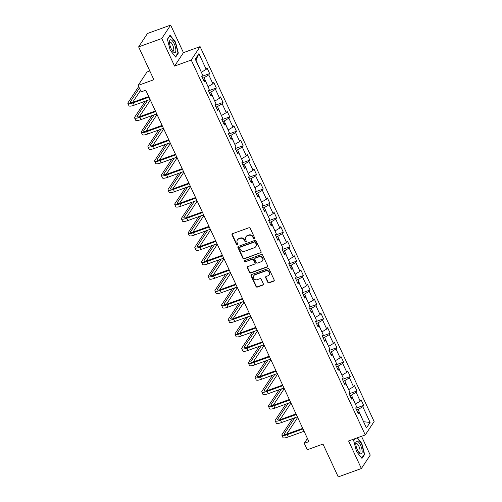 <?xml version="1.0" encoding="UTF-8"?>
<svg xmlns="http://www.w3.org/2000/svg" width="502" height="502" viewBox="0 0 502 502"><rect width="100%" height="100%" fill="white"/><g stroke="black" fill="none" stroke-linecap="round" stroke-linejoin="round"><path stroke-width="0.75" d="M254.363 238.852A0.722 0.653 -146.5 0 0 254.709 237.986L250.228 228.341A1.029 0.935 -146.5 0 0 248.898 227.764L232.545 233.681A1.029 0.935 -146.5 0 0 232.056 234.917L236.53 244.562A0.722 0.653 -146.5 0 0 237.772 244.725A0.722 0.653 -146.5 0 0 237.804 244.097L237.226 242.855A3.294 2.993 -146.5 0 1 238.783 238.896L240.151 238.4A3.294 2.993 -146.5 0 1 244.405 240.257L244.982 241.506A0.722 0.653 -146.5 0 0 246.218 241.669A0.722 0.653 -146.5 0 0 246.256 241.042L245.679 239.793A3.294 2.993 -146.5 0 1 247.235 235.84L248.597 235.344A3.294 2.993 -146.5 0 1 252.857 237.201L253.435 238.444A0.722 0.653 -146.5 0 0 254.363 238.852M245.836 236.925L246.074 236.567A3.294 2.993 -146.5 0 1 247.473 235.476L248.841 234.98A3.294 2.993 -146.5 0 1 253.096 236.837L253.673 238.086A0.722 0.653 -146.5 0 0 254.759 238.412M232.25 233.857A1.029 0.935 -146.5 0 0 232.294 234.553L236.775 244.198A0.722 0.653 -146.5 0 0 237.854 244.524M237.383 239.987L237.628 239.623A3.294 2.993 -146.5 0 1 239.027 238.532L240.389 238.042A3.294 2.993 -146.5 0 1 244.643 239.893L245.221 241.142A0.722 0.653 -146.5 0 0 246.306 241.468M267.779 282.262A1.029 0.935 -146.5 0 0 269.11 282.839L273.697 281.183A1.029 0.935 -146.5 0 0 274.186 279.947L269.21 269.235A1.029 0.935 -146.5 0 0 267.88 268.658L251.527 274.569A1.029 0.935 -146.5 0 0 251.038 275.805L256.007 286.517A1.029 0.935 -146.5 0 0 257.338 287.1L262.885 285.092A1.029 0.935 -146.5 0 0 263.368 283.856L261.241 279.275A1.029 0.935 -146.5 0 0 259.91 278.692L257.162 279.689A2.755 2.504 -146.5 0 1 253.742 275.742A2.755 2.504 -146.5 0 1 254.909 274.832L265.677 270.936A2.755 2.504 -146.5 0 1 269.103 274.883A2.755 2.504 -146.5 0 1 267.93 275.793L266.135 276.445A1.029 0.935 -146.5 0 0 265.652 277.681L267.779 282.262L268.018 281.898A1.029 0.935 -146.5 0 0 269.348 282.482L273.935 280.819A1.029 0.935 -146.5 0 0 274.23 280.643M161.776 38.516L174.564 66.076L183.437 52.66L170.642 25.1L161.776 38.516L138.634 46.887L153.869 79.718L138.132 85.409L141.137 91.885L145.762 90.209L308.881 441.616L304.25 443.291L307.255 449.767L322.993 444.069L338.235 476.9L361.377 468.529L370.25 455.113L361.515 436.294M174.564 66.076L191.231 60.045L365.255 434.945L348.589 440.969L361.377 468.529M260.594 252.952A1.029 0.935 -146.5 0 0 261.078 251.715L256.108 241.004A1.029 0.935 -146.5 0 0 254.778 240.427L238.419 246.344A1.029 0.935 -146.5 0 0 237.935 247.58L242.905 258.292A1.029 0.935 -146.5 0 0 244.236 258.869L260.833 252.588A1.029 0.935 -146.5 0 0 261.128 252.412M262.659 255.116L267.629 265.828A1.029 0.935 -146.5 0 1 267.146 267.064L250.787 272.981A1.029 0.935 -146.5 0 1 249.456 272.404L247.329 267.823A1.029 0.935 -146.5 0 1 247.819 266.581L254.451 264.184A1.029 0.935 -146.5 0 0 254.941 262.948L253.529 259.904A1.029 0.935 -146.5 0 0 252.199 259.327L245.29 261.824A0.722 0.653 -146.5 0 1 244.392 260.795A0.722 0.653 -146.5 0 1 244.7 260.557L261.329 254.539A1.029 0.935 -146.5 0 1 262.659 255.116M138.634 46.887L147.5 33.471L170.642 25.1M191.231 60.045L200.103 46.63L374.122 421.523L365.255 434.945M355.811 408.226L363.668 405.384L361.095 399.83L360.216 401.154L356.1 392.282L356.972 390.958L354.399 385.404L353.521 386.728L349.405 377.855L350.277 376.531L347.698 370.978L346.826 372.302L342.703 363.429L343.581 362.105L341.002 356.552L340.13 357.876L336.007 349.003L336.886 347.679L334.307 342.126L333.435 343.45L329.312 334.577L330.184 333.253L327.611 327.699L326.739 329.023L322.617 320.15L323.489 318.826L320.916 313.273L320.038 314.597L315.921 305.724L316.793 304.4L314.221 298.847L313.342 300.171L309.226 291.298L310.098 289.974L307.525 284.421L306.647 285.745L302.524 276.872L303.403 275.548L300.823 269.994L299.951 271.318L295.829 262.446L296.707 261.122L294.128 255.574L293.256 256.892L289.133 248.019L290.012 246.695L287.433 241.148L286.56 242.466L282.438 233.593L283.31 232.269L280.737 226.722L279.865 228.04L275.742 219.167L276.615 217.843L274.042 212.296L273.163 213.614L269.047 204.741L269.919 203.417L267.346 197.87L266.468 199.187L262.351 190.314L263.224 188.99L260.645 183.443L259.772 184.767L255.65 175.888L256.528 174.564L253.949 169.017L253.077 170.341L248.954 161.462L249.833 160.138L247.254 154.591L246.382 155.915L242.259 147.036L243.131 145.712L240.558 140.165L239.686 141.489L235.563 132.61L236.436 131.286L233.863 125.738L232.984 127.062L228.868 118.183L229.74 116.859L227.168 111.312L226.289 112.636L222.173 103.757L223.045 102.433L220.472 96.886L219.594 98.21L215.471 89.331L216.349 88.007L213.77 82.46L212.898 83.784L208.776 74.905L209.654 73.581L207.075 68.034L206.203 69.358L198.905 53.632L195.259 59.148L202.557 74.867L201.685 76.191L204.258 81.738L205.136 80.414L203.617 80.351M363.668 405.384L362.795 406.708L370.093 422.427L366.447 427.936L359.15 412.217L358.277 413.541L355.698 407.994L356.577 406.67L352.454 397.791L351.582 399.115L349.003 393.568L349.881 392.244L345.759 383.365L344.88 384.689L342.308 379.142L343.18 377.818L339.063 368.939L338.185 370.263L335.612 364.716L336.484 363.392L332.368 354.512L331.489 355.836L328.917 350.289L329.789 348.965L325.666 340.086L324.794 341.41L322.221 335.863L323.093 334.539L318.971 325.66L318.099 326.984L315.52 321.437L316.398 320.113L312.275 311.234L311.403 312.558L308.824 307.011L309.703 305.687L305.58 296.807L304.708 298.132L302.129 292.584L303.007 291.26L298.885 282.381L298.006 283.705L295.433 278.158L296.305 276.834L292.189 267.955L291.311 269.279L288.738 263.732L289.61 262.408L285.494 253.529L284.615 254.853L282.042 249.306L282.915 247.982L278.792 239.103L277.92 240.427L275.341 234.88L276.219 233.555L272.097 224.676L271.224 226L268.645 220.453L269.524 219.129L265.401 210.25L264.529 211.574L261.95 206.027L262.828 204.703L258.706 195.824L257.827 197.148L255.254 191.601L256.127 190.277L252.01 181.398L251.132 182.722L248.559 177.175L249.431 175.851L245.315 166.971L244.436 168.295L241.864 162.748L242.736 161.424L238.613 152.545L237.741 153.869L235.168 148.322L236.04 146.998L231.918 138.119L231.045 139.443L228.466 133.896L229.345 132.572L225.222 123.693L224.35 125.017L221.771 119.47L222.65 118.146L218.527 109.267L217.655 110.591L215.076 105.043L215.954 103.719L211.831 94.84L210.953 96.164L208.38 90.617L209.252 89.293L205.136 80.414M349.95 395.607L351.438 395.068L355.347 404.022M355.554 403.947L360.216 401.154M351.438 395.068L356.1 392.282M352.454 397.791L350.936 397.728M343.255 381.181L344.742 380.642L348.652 389.596M348.859 389.521L353.521 386.728M344.742 380.642L349.405 377.855M345.759 383.365L344.24 383.302M336.56 366.755L338.041 366.215L341.956 375.17M342.163 375.094L346.826 372.302M338.041 366.215L342.703 363.429M339.063 368.939L337.545 368.876M329.864 352.329L331.345 351.789L335.261 360.743M335.468 360.668L340.13 357.876M331.345 351.789L336.007 349.003M332.368 354.512L330.849 354.45M323.162 337.902L324.65 337.363L328.559 346.317M328.772 346.242L333.435 343.45M324.65 337.363L329.312 334.577M325.666 340.086L324.154 340.023M316.467 323.476L317.954 322.937L321.864 331.891M322.077 331.816L326.739 329.023M317.954 322.937L322.617 320.15M318.971 325.66L317.452 325.597M309.772 309.05L311.259 308.51L315.168 317.465M315.381 317.389L320.038 314.597M311.259 308.51L315.921 305.724M312.275 311.234L310.757 311.171M303.076 294.624L304.563 294.084L308.473 303.039M308.68 302.963L313.342 300.171M304.563 294.084L309.226 291.298M305.58 296.807L304.061 296.745M296.381 280.198L297.862 279.658L301.777 288.612M301.984 288.537L306.647 285.745M297.862 279.658L302.524 276.872M298.885 282.381L297.366 282.319M289.685 265.771L291.166 265.232L295.082 274.186M295.289 274.111L299.951 271.318M291.166 265.232L295.829 262.446M292.189 267.955L290.671 267.892M282.99 251.345L284.471 250.805L288.38 259.76M288.594 259.685L293.256 256.892M284.471 250.805L289.133 248.019M285.494 253.529L283.975 253.466M276.288 236.919L277.775 236.379L281.685 245.334M281.898 245.258L286.56 242.466M277.775 236.379L282.438 233.593M278.792 239.103L277.273 239.04M269.593 222.493L271.08 221.953L274.989 230.907M275.203 230.832L279.865 228.04M271.08 221.953L275.742 219.167M272.097 224.676L270.578 224.614M262.897 208.066L264.385 207.527L268.294 216.481M268.501 216.406L273.163 213.614M264.385 207.527L269.047 204.741M265.401 210.25L263.883 210.187M256.202 193.64L257.689 193.101L261.598 202.055M261.806 201.98L266.468 199.187M257.689 193.101L262.351 190.314M258.706 195.824L257.187 195.761M249.507 179.214L250.987 178.674L254.903 187.629M255.11 187.553L259.772 184.767M250.987 178.674L255.65 175.888M252.01 181.398L250.492 181.335M242.811 164.788L244.292 164.248L248.208 173.203M248.415 173.127L253.077 170.341M244.292 164.248L248.954 161.462M245.315 166.971L243.796 166.909M236.109 150.362L237.597 149.822L241.506 158.776M241.719 158.701L246.382 155.915M237.597 149.822L242.259 147.036M238.613 152.545L237.101 152.482M229.414 135.935L230.901 135.396L234.81 144.35M235.024 144.275L239.686 141.489M230.901 135.396L235.563 132.61M231.918 138.119L230.399 138.056M222.719 121.509L224.206 120.969L228.115 129.924M228.328 129.849L232.984 127.062M224.206 120.969L228.868 118.183M225.222 123.693L223.704 123.63M216.023 107.083L217.51 106.543L221.42 115.498M221.627 115.422L226.289 112.636M217.51 106.543L222.173 103.757M218.527 109.267L217.008 109.204M209.328 92.657L210.809 92.117L214.724 101.071M214.931 100.996L219.594 98.21M210.809 92.117L215.471 89.331M211.831 94.84L210.313 94.778M202.632 78.23L204.113 77.691L208.029 86.645M208.236 86.57L212.898 83.784M204.113 77.691L208.776 74.905M198.905 53.632L195.962 60.121L201.327 72.219M201.54 72.144L206.203 69.358M149.809 70.977L146.998 71.993L138.132 85.409M183.437 52.66L200.103 46.63M307.431 438.484L304.25 443.291M363.504 421.592L358.133 409.494L356.646 410.034M363.567 421.736L370.093 422.427M358.133 409.494L362.795 406.708M359.15 412.217L357.631 412.155M201.791 76.423L209.654 73.581M208.487 90.849L216.349 88.007M215.182 105.276L223.045 102.433M221.878 119.702L229.74 116.859M228.579 134.128L236.436 131.286M235.275 148.554L243.131 145.712M241.97 162.981L249.833 160.138M248.666 177.407L256.528 174.564M255.361 191.833L263.224 188.99M262.057 206.259L269.919 203.417M268.758 220.685L276.615 217.843M275.454 235.112L283.31 232.269M282.149 249.538L290.012 246.695M288.845 263.964L296.707 261.122M295.54 278.39L303.403 275.548M302.235 292.817L310.098 289.974M308.931 307.243L316.793 304.4M315.632 321.669L323.489 318.826M322.328 336.095L330.184 333.253M329.023 350.522L336.886 347.679M335.719 364.948L343.581 362.105M342.414 379.374L350.277 376.531M349.11 393.8L356.972 390.958M170.191 50.181L175.669 57.09L178.342 53.049L175.537 42.099L170.059 35.196L167.386 39.238L170.191 50.181M354.945 438.673L353.684 440.58L356.489 451.524L361.967 458.433L364.64 454.392L361.829 443.442L357.355 437.8M175.204 42.218L175.537 42.099M177.746 53.262L178.342 53.049M364.044 454.605L364.64 454.392M361.503 443.561L361.829 443.442M238.13 246.52A1.029 0.935 -146.5 0 0 238.174 247.216L243.144 257.928A1.029 0.935 -146.5 0 0 244.474 258.505L260.833 252.588M255.298 242.466A0.722 0.653 -146.5 0 0 254.37 242.058L240.012 247.254A0.722 0.653 -146.5 0 0 239.667 248.12L240.282 249.431A3.294 2.993 -146.5 0 0 244.537 251.289L254.351 247.737A3.294 2.993 -146.5 0 0 255.907 243.777L255.537 242.102A0.722 0.653 -146.5 0 0 254.608 241.694L254.37 242.058M239.705 247.492L239.943 247.128A0.722 0.653 -146.5 0 1 240.251 246.89L254.608 241.694M255.75 246.645L255.989 246.281A3.294 2.993 -146.5 0 0 256.152 243.414L255.907 243.777M255.537 242.102L256.152 243.414M247.524 266.757A1.029 0.935 -146.5 0 0 247.568 267.459L249.695 272.04A1.029 0.935 -146.5 0 0 251.025 272.624L267.384 266.706A1.029 0.935 -146.5 0 0 267.679 266.531M254.884 263.845L255.129 263.481A1.029 0.935 -146.5 0 0 255.179 262.584L253.767 259.547A1.029 0.935 -146.5 0 0 252.437 258.963L245.29 261.824M244.549 260.632A0.722 0.653 -146.5 0 0 245.528 261.467M261.335 261.693A2.755 2.504 -146.5 0 0 262.201 257.714A2.755 2.504 -146.5 0 0 259.082 256.836L255.286 258.21A1.029 0.935 -146.5 0 0 254.796 259.446L256.208 262.49A1.029 0.935 -146.5 0 0 257.539 263.067L261.335 261.693M262.502 260.783L262.741 260.419A2.755 2.504 -146.5 0 0 259.321 256.478L259.082 256.836M254.847 258.549L255.091 258.191A1.029 0.935 -146.5 0 1 255.524 257.846L259.321 256.478M265.84 276.615A1.029 0.935 -146.5 0 0 265.891 277.317L268.018 281.898M269.103 274.883L269.342 274.519A2.755 2.504 -146.5 0 0 265.916 270.572L265.677 270.936M253.742 275.742L253.981 275.378A2.755 2.504 -146.5 0 1 255.148 274.468L265.916 270.572M251.232 274.745A1.029 0.935 -146.5 0 0 251.276 275.447L256.246 286.159A1.029 0.935 -146.5 0 0 257.576 286.736L263.123 284.728A1.029 0.935 -146.5 0 0 263.418 284.559M138.677 86.589L128.066 102.64A7.863 1.826 -24.9 0 0 127.878 103.437A7.863 1.826 -24.9 0 0 133.212 102.847L148.981 97.143M127.878 103.437L128.951 105.753A7.863 1.826 -24.9 0 0 134.285 105.163L150.054 99.459M148.711 96.553L133.814 101.944A5.24 1.217 155.1 0 1 130.256 102.333A5.24 1.217 155.1 0 1 130.382 101.806L139.405 88.151M132.641 102.314L140.478 90.467M174.313 52.591A6.815 2.341 70.1 0 0 175.424 47.175A6.815 2.341 70.1 0 0 171.044 39.827A6.815 2.341 70.1 0 0 169.494 41.754A6.815 2.341 70.1 0 0 173.077 51.675A6.815 2.341 70.1 0 0 174.313 52.591M172.399 50.821A4.662 1.6 70.1 0 0 172.701 50.978A4.662 1.6 70.1 0 0 173.171 50.991A4.662 1.6 70.1 0 0 173.29 46.667A4.662 1.6 70.1 0 0 170.46 42.237A4.662 1.6 70.1 0 0 169.996 42.218A4.662 1.6 70.1 0 0 169.513 42.839M167.436 39.426L169.958 35.604L175.267 42.294L177.984 52.898L175.424 56.776M360.536 445.192A6.815 2.341 70.1 0 0 355.786 443.097A6.815 2.341 70.1 0 0 357.418 449.911A6.815 2.341 70.1 0 0 359.376 453.017A6.815 2.341 70.1 0 0 362.111 452.528A6.815 2.341 70.1 0 0 360.536 445.192M358.698 452.164A4.662 1.6 70.1 0 0 359.463 452.333A4.662 1.6 70.1 0 0 358.949 446.334A4.662 1.6 70.1 0 0 356.294 443.561A4.662 1.6 70.1 0 0 355.811 444.182M353.728 440.769L355.171 438.591M357.022 437.92L361.565 443.636L364.283 454.241L361.722 458.119M145.254 101.191L134.762 117.066A7.863 1.826 -24.9 0 0 134.574 117.863A7.863 1.826 -24.9 0 0 139.907 117.273L155.676 111.569M134.574 117.863L135.647 120.179A7.863 1.826 -24.9 0 0 140.98 119.589L156.749 113.885M155.407 110.98L140.51 116.37A5.24 1.217 155.1 0 1 136.952 116.759A5.24 1.217 155.1 0 1 137.077 116.232L147.569 100.356M139.336 116.74L150.004 100.607L149.552 99.634M151.949 115.617L141.457 131.493A7.863 1.826 -24.9 0 0 141.269 132.29A7.863 1.826 -24.9 0 0 146.603 131.7L162.378 125.996M141.269 132.29L142.342 134.605A7.863 1.826 -24.9 0 0 147.676 134.015L163.451 128.305M162.102 125.406L147.205 130.796A5.24 1.217 155.1 0 1 143.647 131.185A5.24 1.217 155.1 0 1 143.773 130.658L154.265 114.782M146.038 131.166L156.699 115.033L156.247 114.061M158.651 130.043L148.153 145.919A7.863 1.826 -24.9 0 0 147.971 146.716A7.863 1.826 -24.9 0 0 153.305 146.126L169.074 140.422M147.971 146.716L149.044 149.031A7.863 1.826 -24.9 0 0 154.378 148.441L170.147 142.731M168.797 139.832L153.901 145.222A5.24 1.217 155.1 0 1 150.343 145.611A5.24 1.217 155.1 0 1 150.468 145.084L160.96 129.209M152.733 145.593L163.395 129.46L162.943 128.487M165.346 144.469L154.854 160.345A7.863 1.826 -24.9 0 0 154.666 161.142A7.863 1.826 -24.9 0 0 160 160.552L175.769 154.848M154.666 161.142L155.739 163.457A7.863 1.826 -24.9 0 0 161.073 162.868L176.842 157.157M175.493 154.258L160.596 159.649A5.24 1.217 155.1 0 1 157.044 160.038A5.24 1.217 155.1 0 1 157.164 159.51L167.662 143.635M159.429 160.019L170.09 143.886L169.645 142.913M172.042 158.896L161.55 174.771A7.863 1.826 -24.9 0 0 161.362 175.568A7.863 1.826 -24.9 0 0 166.695 174.978L182.464 169.274M161.362 175.568L162.435 177.884A7.863 1.826 -24.9 0 0 167.768 177.294L183.537 171.584M182.188 168.685L167.292 174.075A5.24 1.217 155.1 0 1 163.74 174.464A5.24 1.217 155.1 0 1 163.865 173.93L174.357 158.061M166.124 174.445L176.792 158.312L176.34 157.339M178.737 173.322L168.245 189.198A7.863 1.826 -24.9 0 0 168.057 189.994A7.863 1.826 -24.9 0 0 173.391 189.405L189.16 183.701M168.057 189.994L169.13 192.31A7.863 1.826 -24.9 0 0 174.464 191.72L190.233 186.01M188.884 183.111L173.987 188.501A5.24 1.217 155.1 0 1 170.435 188.89A5.24 1.217 155.1 0 1 170.561 188.357L181.053 172.487M172.82 188.871L183.487 172.738L183.035 171.766M185.433 187.748L174.941 203.624A7.863 1.826 -24.9 0 0 174.752 204.421A7.863 1.826 -24.9 0 0 180.086 203.831L195.855 198.127M174.752 204.421L175.825 206.736A7.863 1.826 -24.9 0 0 181.159 206.14L196.928 200.436M195.585 197.537L180.689 202.927A5.24 1.217 155.1 0 1 177.131 203.316A5.24 1.217 155.1 0 1 177.256 202.783L187.748 186.913M179.515 203.297L190.183 187.164L189.731 186.192M192.128 202.174L181.636 218.05A7.863 1.826 -24.9 0 0 181.448 218.847A7.863 1.826 -24.9 0 0 186.782 218.257L202.551 212.553M181.448 218.847L182.521 221.162A7.863 1.826 -24.9 0 0 187.855 220.566L203.63 214.862M202.281 211.963L187.384 217.353A5.24 1.217 155.1 0 1 183.826 217.742A5.24 1.217 155.1 0 1 183.952 217.209L194.443 201.34M186.217 217.724L196.878 201.591L196.426 200.618M198.823 216.6L188.332 232.476A7.863 1.826 -24.9 0 0 188.15 233.273A7.863 1.826 -24.9 0 0 193.477 232.683L209.252 226.979M188.15 233.273L189.223 235.589A7.863 1.826 -24.9 0 0 194.55 234.992L210.325 229.288M208.976 226.389L194.079 231.78A5.24 1.217 155.1 0 1 190.522 232.169A5.24 1.217 155.1 0 1 190.647 231.635L201.139 215.766M192.912 232.15L203.574 216.017L203.122 215.044M205.525 231.027L195.033 246.902A7.863 1.826 -24.9 0 0 194.845 247.699A7.863 1.826 -24.9 0 0 200.179 247.109L215.948 241.406M194.845 247.699L195.918 250.015A7.863 1.826 -24.9 0 0 201.252 249.419L217.021 243.715M215.672 240.816L200.775 246.206A5.24 1.217 155.1 0 1 197.217 246.595A5.24 1.217 155.1 0 1 197.342 246.062L207.834 230.192M199.608 246.576L210.269 230.443L209.823 229.47M212.22 245.453L201.729 261.329A7.863 1.826 -24.9 0 0 201.54 262.126A7.863 1.826 -24.9 0 0 206.874 261.536L222.643 255.832M201.54 262.126L202.613 264.441A7.863 1.826 -24.9 0 0 207.947 263.845L223.716 258.141M222.367 255.242L207.47 260.632A5.24 1.217 155.1 0 1 203.919 261.021A5.24 1.217 155.1 0 1 204.044 260.488L214.536 244.618M206.303 261.002L216.964 244.869L216.519 243.897M218.916 259.879L208.424 275.755A7.863 1.826 -24.9 0 0 208.236 276.552A7.863 1.826 -24.9 0 0 213.57 275.962L229.339 270.258M208.236 276.552L209.309 278.867A7.863 1.826 -24.9 0 0 214.643 278.271L230.412 272.567M229.063 269.668L214.166 275.058A5.24 1.217 155.1 0 1 210.614 275.447A5.24 1.217 155.1 0 1 210.74 274.914L221.231 259.045M212.999 275.429L223.666 259.296L223.214 258.323M225.611 274.305L215.12 290.181A7.863 1.826 -24.9 0 0 214.931 290.978A7.863 1.826 -24.9 0 0 220.265 290.388L236.034 284.684M214.931 290.978L216.004 293.287A7.863 1.826 -24.9 0 0 221.338 292.697L237.107 286.993M235.764 284.094L220.867 289.485A5.24 1.217 155.1 0 1 217.31 289.874A5.24 1.217 155.1 0 1 217.435 289.34L227.927 273.471M219.694 289.855L230.362 273.722L229.91 272.749M232.307 288.732L221.815 304.607A7.863 1.826 -24.9 0 0 221.627 305.404A7.863 1.826 -24.9 0 0 226.96 304.814L242.73 299.11M221.627 305.404L222.7 307.713A7.863 1.826 -24.9 0 0 228.033 307.124L243.803 301.42M242.46 298.521L227.563 303.911A5.24 1.217 155.1 0 1 224.005 304.3A5.24 1.217 155.1 0 1 224.13 303.766L234.622 287.897M226.389 304.281L237.057 288.148L236.605 287.175M239.002 303.158L228.51 319.034A7.863 1.826 -24.9 0 0 228.322 319.83A7.863 1.826 -24.9 0 0 233.656 319.241L249.431 313.537M228.322 319.83L229.395 322.14A7.863 1.826 -24.9 0 0 234.729 321.55L250.504 315.846M249.155 312.947L234.258 318.331A5.24 1.217 155.1 0 1 230.7 318.726A5.24 1.217 155.1 0 1 230.826 318.193L241.318 302.323M233.091 318.707L243.752 302.574L243.301 301.602M245.704 317.584L235.206 333.46A7.863 1.826 -24.9 0 0 235.024 334.257A7.863 1.826 -24.9 0 0 240.358 333.667L256.127 327.963M235.024 334.257L236.097 336.566A7.863 1.826 -24.9 0 0 241.431 335.976L257.2 330.272M255.851 327.373L240.954 332.757A5.24 1.217 155.1 0 1 237.396 333.152A5.24 1.217 155.1 0 1 237.521 332.619L248.013 316.749M239.787 333.133L250.448 317L249.996 316.028M252.399 332.01L241.908 347.886A7.863 1.826 -24.9 0 0 241.719 348.683A7.863 1.826 -24.9 0 0 247.053 348.093L262.822 342.389M241.719 348.683L242.792 350.992A7.863 1.826 -24.9 0 0 248.126 350.402L263.895 344.698M262.546 341.799L247.649 347.183A5.24 1.217 155.1 0 1 244.097 347.579A5.24 1.217 155.1 0 1 244.217 347.045L254.715 331.176M246.482 347.56L257.143 331.427L256.698 330.454M259.095 346.436L248.603 362.312A7.863 1.826 -24.9 0 0 248.415 363.109A7.863 1.826 -24.9 0 0 253.748 362.519L269.518 356.815M248.415 363.109L249.488 365.418A7.863 1.826 -24.9 0 0 254.821 364.828L270.591 359.125M269.241 356.225L254.345 361.609A5.24 1.217 155.1 0 1 250.793 362.005A5.24 1.217 155.1 0 1 250.918 361.471L261.41 345.602M253.177 361.986L263.845 345.853L263.393 344.88M265.79 360.863L255.298 376.738A7.863 1.826 -24.9 0 0 255.11 377.535A7.863 1.826 -24.9 0 0 260.444 376.946L276.213 371.242M255.11 377.535L256.183 379.845A7.863 1.826 -24.9 0 0 261.517 379.255L277.286 373.551M275.937 370.652L261.046 376.036A5.24 1.217 155.1 0 1 257.488 376.431A5.24 1.217 155.1 0 1 257.614 375.898L268.106 360.028M259.873 376.412L270.54 360.279L270.089 359.306M272.486 375.289L261.994 391.165A7.863 1.826 -24.9 0 0 261.806 391.962A7.863 1.826 -24.9 0 0 267.139 391.372L282.908 385.668M261.806 391.962L262.879 394.271A7.863 1.826 -24.9 0 0 268.212 393.681L283.981 387.977M282.639 385.078L267.742 390.462A5.24 1.217 155.1 0 1 264.184 390.857A5.24 1.217 155.1 0 1 264.309 390.324L274.801 374.454M266.568 390.838L277.236 374.705L276.784 373.733M279.181 389.715L268.689 405.591A7.863 1.826 -24.9 0 0 268.501 406.388A7.863 1.826 -24.9 0 0 273.835 405.798L289.604 400.094M268.501 406.388L269.574 408.697A7.863 1.826 -24.9 0 0 274.908 408.107L290.683 402.403M289.334 399.504L274.437 404.888A5.24 1.217 155.1 0 1 270.879 405.283A5.24 1.217 155.1 0 1 271.005 404.75L281.496 388.881M273.27 405.265L283.931 389.132L283.479 388.159M285.876 404.141L275.385 420.017A7.863 1.826 -24.9 0 0 275.203 420.814A7.863 1.826 -24.9 0 0 280.53 420.224L296.305 414.52M275.203 420.814L276.276 423.123A7.863 1.826 -24.9 0 0 281.603 422.533L297.379 416.829M296.029 413.93L281.133 419.314A5.24 1.217 155.1 0 1 277.575 419.71A5.24 1.217 155.1 0 1 277.7 419.176L288.192 403.307M279.965 419.691L290.627 403.558L290.175 402.585M292.578 418.568L282.086 434.443A7.863 1.826 -24.9 0 0 281.898 435.24A7.863 1.826 -24.9 0 0 287.232 434.65L303.001 428.946M281.898 435.24L282.971 437.549A7.863 1.826 -24.9 0 0 288.305 436.96L304.074 431.256M302.725 428.357L287.828 433.741A5.24 1.217 155.1 0 1 284.276 434.136A5.24 1.217 155.1 0 1 284.396 433.602L294.887 417.733M286.661 434.117L297.322 417.984L296.877 417.011M253.096 236.837L252.857 237.201M248.841 234.98L248.597 235.344M247.473 235.476L247.235 235.84M245.221 241.142L244.982 241.506M244.643 239.893L244.405 240.257M240.389 238.042L240.151 238.4M239.027 238.532L238.783 238.896M236.775 244.198L236.53 244.562M232.294 234.553L232.056 234.917M253.673 238.086L253.435 238.444M244.474 258.505L244.236 258.869M243.144 257.928L242.905 258.292M238.174 247.216L237.935 247.58M240.251 246.89L240.012 247.254M267.384 266.706L267.146 267.064M251.025 272.624L250.787 272.981M249.695 272.04L249.456 272.404M247.568 267.459L247.329 267.823M255.179 262.584L254.941 262.948M253.767 259.547L253.529 259.904M252.437 258.963L252.199 259.327M255.524 257.846L255.286 258.21M265.891 277.317L265.652 277.681M255.148 274.468L254.909 274.832M263.123 284.728L262.885 285.092M257.576 286.736L257.338 287.1M256.246 286.159L256.007 286.517M251.276 275.447L251.038 275.805M273.935 280.819L273.697 281.183M269.348 282.482L269.11 282.839M133.212 102.847L134.285 105.163M130.382 101.806L130.746 102.584M139.907 117.273L140.98 119.589M137.077 116.232L137.441 117.01M146.603 131.7L147.676 134.015M143.773 130.658L144.137 131.436M153.305 146.126L154.378 148.441M150.468 145.084L150.832 145.862M160 160.552L161.073 162.868M157.164 159.51L157.528 160.289M166.695 174.978L167.768 177.294M163.865 173.93L164.223 174.715M173.391 189.405L174.464 191.72M170.561 188.357L170.925 189.141M180.086 203.831L181.159 206.14M177.256 202.783L177.62 203.567M186.782 218.257L187.855 220.566M183.952 217.209L184.316 217.993M193.477 232.683L194.55 234.992M190.647 231.635L191.011 232.42M200.179 247.109L201.252 249.419M197.342 246.062L197.706 246.846M206.874 261.536L207.947 263.845M204.044 260.488L204.402 261.272M213.57 275.962L214.643 278.271M210.74 274.914L211.097 275.698M220.265 290.388L221.338 292.697M217.435 289.34L217.799 290.125M226.96 304.814L228.033 307.124M224.13 303.766L224.494 304.551M233.656 319.241L234.729 321.55M230.826 318.193L231.19 318.977M240.358 333.667L241.431 335.976M237.521 332.619L237.885 333.403M247.053 348.093L248.126 350.402M244.217 347.045L244.581 347.83M253.748 362.519L254.821 364.828M250.918 361.471L251.276 362.256M260.444 376.946L261.517 379.255M257.614 375.898L257.978 376.682M267.139 391.372L268.212 393.681M264.309 390.324L264.673 391.108M273.835 405.798L274.908 408.107M271.005 404.75L271.369 405.534M280.53 420.224L281.603 422.533M277.7 419.176L278.064 419.961M287.232 434.65L288.305 436.96M284.396 433.602L284.76 434.387"/></g></svg>
